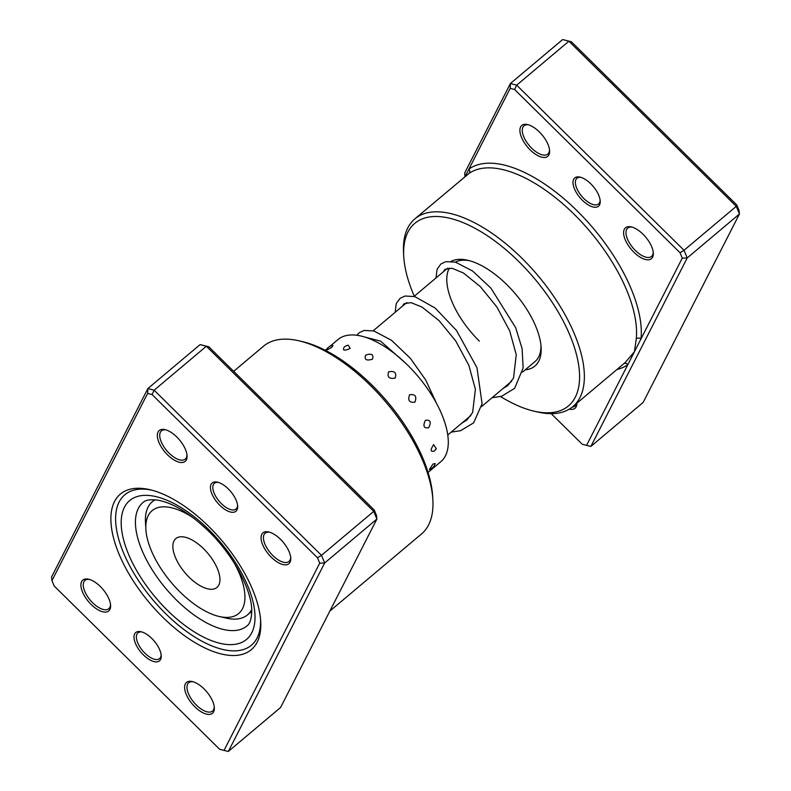 <?xml version="1.0" encoding="UTF-8"?>
<svg xmlns="http://www.w3.org/2000/svg" width="791" height="791" viewBox="0 0 791 791"><rect width="100%" height="100%" fill="white"/><g stroke="black" fill="none" stroke-linecap="round" stroke-linejoin="round"><path stroke-width="1.19" d="M551.208 413.653L582.166 444.196L586.576 445.373L627.846 364.621A3.362 2.966 54.3 0 0 624 363.573M582.403 200.301A18.49 8.681 49.9 0 1 573.04 183.591A18.49 8.681 49.9 0 1 580.06 177.125A18.49 8.681 49.9 0 1 590.818 183.848A18.49 8.681 49.9 0 1 600.221 201.082A18.49 8.681 49.9 0 1 582.403 200.301M580.97 177.372A16.809 7.89 -130.1 0 0 576.926 178.262A16.809 7.89 -130.1 0 0 583.926 198.6A16.809 7.89 -130.1 0 0 598.569 203.979A16.809 7.89 -130.1 0 0 600.132 200.153M464.95 176.887L464.742 172.873L510.422 83.5L562.658 39.55L571.379 41.755L736.787 204.968L739.041 210.376L739.447 213.985L736.263 206.342L568.897 41.211L562.658 39.55M633.888 252.22A20.171 9.472 49.9 0 1 623.664 233.988A20.171 9.472 49.9 0 1 631.327 226.928A20.171 9.472 49.9 0 1 643.053 234.265A20.171 9.472 49.9 0 1 653.317 253.071A20.171 9.472 49.9 0 1 633.888 252.22M632.227 227.175A18.49 8.681 -130.1 0 0 627.708 228.144A18.49 8.681 -130.1 0 0 635.4 250.51A18.49 8.681 -130.1 0 0 651.507 256.432A18.49 8.681 -130.1 0 0 653.237 252.141M530.168 149.875A20.171 9.472 49.9 0 1 519.954 131.642A20.171 9.472 49.9 0 1 527.607 124.592A20.171 9.472 49.9 0 1 539.343 131.929A20.171 9.472 49.9 0 1 549.607 150.735A20.171 9.472 49.9 0 1 530.168 149.875M528.507 124.84A18.49 8.681 -130.1 0 0 523.988 125.799A18.49 8.681 -130.1 0 0 531.681 148.174A18.49 8.681 -130.1 0 0 547.787 154.097A18.49 8.681 -130.1 0 0 549.518 149.806M451.088 261.356A67.225 31.561 49.9 0 1 467.797 260.259A67.225 31.561 49.9 0 1 506.902 284.711A67.225 31.561 49.9 0 1 541.113 347.387A67.225 31.561 49.9 0 1 525.194 369.842M469.577 260.714A63.863 29.979 -130.1 0 0 455.369 262.118M449.377 268.001A63.863 29.979 -130.1 0 0 479.356 341.139M500.584 396.558A119.322 56.023 -130.1 0 0 533.885 411.132A119.322 56.023 -130.1 0 0 579.2 369.397A119.322 56.023 -130.1 0 0 518.758 261.524A119.322 56.023 -130.1 0 0 403.756 256.482A119.322 56.023 -130.1 0 0 414.286 296.23M403.756 256.482L403.558 252.932A122.684 57.595 49.9 0 1 414.899 218.84A122.684 57.595 49.9 0 1 521.793 258.123A122.684 57.595 49.9 0 1 572.872 406.594A122.684 57.595 49.9 0 1 537.346 411.943L533.885 411.132M572.872 406.594L625.197 362.565L634.422 351.758L636.261 338.874A122.684 57.595 -130.1 0 0 574.019 214.173A122.684 57.595 -130.1 0 0 468.776 173.615L414.899 218.84M576.886 403.212A20.171 9.472 49.9 0 1 569.273 409.155M616.99 369.476A126.046 59.177 49.9 0 0 627.846 364.621L682.267 258.143L680.023 252.734L514.615 89.521L510.195 88.355L510.422 83.5L516.671 85.161L684.027 250.292L736.263 206.342L736.787 204.968M514.615 89.521L516.671 85.161L568.897 41.211L571.379 41.755M590.887 446.411L643.123 402.461L739.447 213.985L687.221 257.935L590.887 446.411L586.576 445.373M680.023 252.734L684.027 250.292L687.221 257.935L682.267 258.143M510.195 88.355L465.078 176.62M522.505 372.106L535.003 361.586A63.863 29.979 -130.1 0 0 540.965 345.568M572.308 407.058A18.49 8.681 -130.1 0 0 575.057 406.01A18.49 8.681 -130.1 0 0 576.55 403.499M636.261 338.874A3.362 2.699 5.8 0 1 641.007 338.884A126.046 59.177 49.9 0 0 577.054 210.772A126.046 59.177 49.9 0 0 468.925 169.106A3.362 2.966 -125.7 0 1 468.776 173.615M331.785 347.338L332.962 345.43A8.741 8.741 0 0 0 326.011 350.472L331.785 347.338M350.166 348.426L348.218 345.173A8.741 8.741 0 0 0 344.253 347.031L344.223 347.061C342.315 350.631 344.293 351.085 350.166 348.426M372.403 359.223C373.985 354.516 371.74 353.142 365.669 355.11C364.068 359.618 366.312 360.983 372.403 359.223M395.144 378.088C396.835 372.709 394.66 370.633 388.618 371.859C386.987 377.099 389.162 379.176 395.144 378.088M414.899 402.154C417.035 396.429 415.265 393.958 409.6 394.758C407.592 400.434 409.362 402.906 414.899 402.154M428.673 427.763C431.52 422.058 430.423 419.576 425.4 420.318C422.74 426.052 423.838 428.534 428.673 427.763M434.378 450.999L436.256 448.635L433.616 444.641C430.136 450.059 430.383 452.185 434.378 450.999M435.208 463.526L433.003 464.04L429.404 469.498A8.741 8.741 0 0 0 435.218 463.526M428.06 472.435L440.824 461.697A79.832 37.474 -130.1 0 0 417.065 375.26A79.832 37.474 -130.1 0 0 338.034 339.527L329.887 346.379M151.823 638.466A18.49 8.681 49.9 0 1 161.226 655.709A18.49 8.681 49.9 0 1 143.408 654.918A18.49 8.681 49.9 0 1 134.045 638.208A18.49 8.681 49.9 0 1 141.065 631.742A18.49 8.681 49.9 0 1 151.823 638.466M141.975 631.989A16.809 7.89 -130.1 0 0 137.931 632.879A16.809 7.89 -130.1 0 0 144.931 653.218A16.809 7.89 -130.1 0 0 159.574 658.596A16.809 7.89 -130.1 0 0 161.137 654.77M228.273 488.887A18.49 8.681 49.9 0 1 237.676 506.121A18.49 8.681 49.9 0 1 219.858 505.34A18.49 8.681 49.9 0 1 210.495 488.63A18.49 8.681 49.9 0 1 217.515 482.164A18.49 8.681 49.9 0 1 228.273 488.887M218.415 482.411A16.809 7.89 -130.1 0 0 214.381 483.301A16.809 7.89 -130.1 0 0 221.381 503.64A16.809 7.89 -130.1 0 0 236.025 509.018A16.809 7.89 -130.1 0 0 237.587 505.192M208.962 526.658A101.673 47.737 49.9 0 1 260.704 621.459A101.673 47.737 49.9 0 1 162.719 617.158A101.673 47.737 49.9 0 1 111.205 525.234A101.673 47.737 49.9 0 1 149.825 489.669A101.673 47.737 49.9 0 1 208.962 526.658M165.754 613.747A98.311 46.155 -130.1 0 0 251.409 645.229A98.311 46.155 -130.1 0 0 260.575 619.65A98.311 46.155 49.9 0 1 251.409 645.229A98.311 46.155 49.9 0 1 165.754 613.747A98.311 46.155 49.9 0 1 124.81 494.761A98.311 46.155 -130.1 0 0 165.754 613.747M100.348 586.556A20.171 9.472 49.9 0 1 110.602 605.352A20.171 9.472 49.9 0 1 91.173 604.502A20.171 9.472 49.9 0 1 80.959 586.269A20.171 9.472 49.9 0 1 88.612 579.22A20.171 9.472 49.9 0 1 100.348 586.556M89.512 579.457A18.49 8.681 -130.1 0 0 84.993 580.426A18.49 8.681 -130.1 0 0 92.685 602.801A18.49 8.681 -130.1 0 0 108.792 608.714A18.49 8.681 -130.1 0 0 110.522 604.423M176.789 436.968A20.171 9.472 49.9 0 1 187.052 455.774A20.171 9.472 49.9 0 1 167.623 454.924A20.171 9.472 49.9 0 1 157.399 436.691A20.171 9.472 49.9 0 1 165.062 429.632A20.171 9.472 49.9 0 1 176.789 436.968M165.962 429.879A18.49 8.681 -130.1 0 0 161.443 430.848A18.49 8.681 -130.1 0 0 169.136 453.213A18.49 8.681 -130.1 0 0 185.242 459.136A18.49 8.681 -130.1 0 0 186.973 454.845M280.508 539.314A20.171 9.472 49.9 0 1 290.772 558.11A20.171 9.472 49.9 0 1 271.333 557.26A20.171 9.472 49.9 0 1 261.119 539.027A20.171 9.472 49.9 0 1 268.782 531.977A20.171 9.472 49.9 0 1 280.508 539.314M269.682 532.214A18.49 8.681 -130.1 0 0 265.153 533.183A18.49 8.681 -130.1 0 0 272.855 555.559A18.49 8.681 -130.1 0 0 288.962 561.472A18.49 8.681 -130.1 0 0 290.683 557.18M204.058 688.892A20.171 9.472 49.9 0 1 214.321 707.688A20.171 9.472 49.9 0 1 194.893 706.838A20.171 9.472 49.9 0 1 184.669 688.605A20.171 9.472 49.9 0 1 192.332 681.555A20.171 9.472 49.9 0 1 204.058 688.892M193.231 681.802A18.49 8.681 -130.1 0 0 188.713 682.762A18.49 8.681 -130.1 0 0 196.405 705.137A18.49 8.681 -130.1 0 0 212.512 711.06A18.49 8.681 -130.1 0 0 214.232 706.768M299.067 340.842L302.528 341.653A119.322 56.023 49.9 0 1 371.938 385.059A119.322 56.023 49.9 0 1 432.657 496.303L432.865 499.853A122.684 57.595 -130.1 0 0 370.435 385.474A122.684 57.595 -130.1 0 0 299.067 340.842A122.684 57.595 -130.1 0 0 263.541 346.191L233.681 371.315M51.959 580.624L51.553 577.015L147.877 388.539L154.126 390.2L321.482 555.331L324.666 562.974L228.342 751.45L224.031 750.412L319.722 563.182L317.468 557.774L152.06 394.571L147.65 393.394L51.959 580.624L54.213 586.032L219.621 749.245L224.031 750.412M228.342 751.45L280.578 707.5L376.902 519.034L373.718 511.391L206.352 346.25L200.113 344.589L147.877 388.539L147.65 393.394M200.113 344.589L208.834 346.804L206.352 346.25L154.126 390.2L152.06 394.571M208.834 346.804L374.242 510.007L373.718 511.391L321.482 555.331L317.468 557.774M374.242 510.007L376.496 515.416L376.902 519.034L324.666 562.974L319.722 563.182M329.867 611.057L421.514 533.945A122.684 57.595 -130.1 0 0 432.865 499.853M151.575 490.113A98.311 46.155 -130.1 0 0 124.81 494.761A98.311 46.155 49.9 0 1 151.575 490.113M194.279 518.55A67.225 31.561 -130.1 0 0 146.76 519.41A67.225 31.561 -130.1 0 0 145.87 529.357A67.225 31.561 -130.1 0 0 219.186 616.486A67.225 31.561 -130.1 0 0 243.974 604.818A67.225 31.561 -130.1 0 0 234.354 563.232M251.706 609.594A73.949 34.715 49.9 0 1 247.514 614.874A73.949 34.715 49.9 0 1 226.107 618.097L219.186 616.486M145.87 529.357L145.465 522.258A73.949 34.715 49.9 0 1 146.444 511.322A73.949 34.715 49.9 0 1 152.297 501.712A73.949 34.715 49.9 0 1 155.125 499.803M219.483 583.303A31.927 14.989 -130.1 0 0 204.533 549.686A31.927 14.989 -130.1 0 0 175.839 538.592A31.927 14.989 -130.1 0 0 173.308 542.735A31.927 14.989 -130.1 0 0 188.268 576.352A31.927 14.989 -130.1 0 0 216.961 587.456A31.927 14.989 -130.1 0 0 219.483 583.303M142.983 502.532A80.672 37.869 -130.1 0 0 176.581 600.161A80.672 37.869 -130.1 0 0 246.861 625.988C249.818 624.04 251.439 619.155 251.746 611.344C252.299 591.342 233.889 555.46 208.478 531.058C189.919 513.339 173.16 503.066 158.23 500.219C150.488 499.19 145.415 499.961 142.983 502.532M167.474 610.385A90.757 42.605 49.9 0 1 124.464 507.199A90.757 42.605 49.9 0 1 208.755 529.604A90.757 42.605 49.9 0 1 251.756 632.79A90.757 42.605 49.9 0 1 167.474 610.385M447.746 435.001L470.902 415.512M481.63 406.495L511.787 381.124M373.204 330.796L406.792 302.538M414.079 296.407L447.666 268.139M435.436 449.881A8.741 8.741 0 0 0 436.256 448.635M325.269 350.265L327.029 348.782M405.921 363.474L380.57 341.129L365.076 337.124M461.904 423.086L466.898 419.981L472.623 412.526L475.391 389.291L468.836 365.294L455.843 341.129L439.104 320.662L422.087 307.106L411.023 302.627L404.112 303.695L402.431 306.206M502.779 388.697L507.832 385.543L513.537 378.058L516.246 354.665L509.711 330.895L496.867 306.957L480.325 286.619L463.437 272.994L452.037 268.258L444.938 269.345L443.306 271.817M436.632 403.608L425.647 379.907L410.46 358.422L391.525 340.308L373.817 330.954L364.137 330.43L359.183 332.724L356.8 335.255M451.186 432.104L460.55 430.719L473.601 422.888L482.085 403.766L476.973 367.696L456.476 330.44L435.159 308.055L414.8 296.595L405.061 296.022L400.098 298.296L396.251 303.526L395.144 312.336M492.061 397.715L501.682 396.251L514.634 388.322L523.138 367.934L522.119 348.712L515.663 327.672L490.885 288.092L472.543 270.977L455.458 262.147L445.837 261.653L440.903 263.957L437.097 269.237L436.019 277.948M247.514 614.874L251.746 611.314M152.297 501.712L154.621 499.764"/></g></svg>
